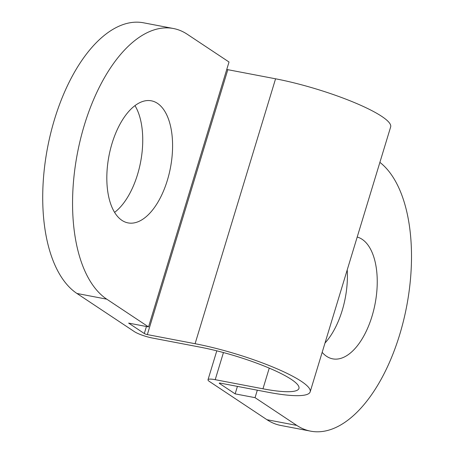 <?xml version="1.0" encoding="UTF-8"?>
<svg xmlns="http://www.w3.org/2000/svg" width="454" height="454" viewBox="0 0 454 454"><rect width="100%" height="100%" fill="white"/><g stroke="black" fill="none" stroke-linecap="round" stroke-linejoin="round"><path stroke-width="0.68" d="M121.927 220.355A62.141 31.309 100.8 0 0 128.039 222.897A62.141 31.309 100.8 0 0 169.075 174.052A62.141 31.309 100.8 0 0 157.476 103.353A62.141 31.309 100.8 0 0 151.364 100.816A62.141 31.309 100.8 0 0 110.333 149.661A62.141 31.309 100.8 0 0 121.927 220.355M114.584 212.376A62.141 31.309 100.8 0 0 140.609 162.027A62.141 31.309 100.8 0 0 134.974 105.634M322.164 352.361A62.141 31.309 100.8 0 0 326.591 356.316A62.141 31.309 100.8 0 0 332.703 358.853A62.141 31.309 100.8 0 0 373.733 310.008A62.141 31.309 100.8 0 0 362.139 239.315A62.141 31.309 100.8 0 0 357.202 237.045M324.996 343.042A62.141 31.309 100.8 0 0 347.225 269.875M237.419 386.394L235.149 393.868L219.486 383.46A2.344 0.42 -163.1 0 1 219.231 383.159A2.344 0.42 -163.1 0 1 220.428 383.148L268.183 392.267A82.078 14.676 16.9 0 0 310.167 391.853A82.078 14.676 16.9 0 0 274.137 367.57A82.078 14.676 16.9 0 0 195.089 343.712L147.334 334.592A2.344 0.42 -163.1 0 1 144.304 333.52L128.641 323.112L148.537 326.914L106.769 299.169A140.7 70.886 -79.2 0 1 80.511 139.1A140.7 70.886 -79.2 0 1 173.417 28.511A140.7 70.886 -79.2 0 1 187.252 34.26L229.02 62.005L148.537 326.914M257.316 390.196L255.046 397.664L296.814 425.415A140.7 70.886 100.8 0 0 310.649 431.158L280.805 425.46A140.7 70.886 -79.2 0 1 266.963 419.712L209.538 381.559A14.068 2.514 16.9 0 1 208.011 379.748A14.068 2.514 16.9 0 1 215.207 379.68L262.962 388.8A70.353 12.581 -163.1 0 0 298.948 388.442A70.353 12.581 -163.1 0 0 268.064 367.626A70.353 12.581 -163.1 0 0 200.31 347.179L152.555 338.06A14.068 2.514 16.9 0 1 134.356 331.619L76.925 293.466A140.7 70.886 -79.2 0 1 50.666 133.402A140.7 70.886 -79.2 0 1 143.572 22.808L173.417 28.511M226.767 69.422A2.344 0.42 -163.1 0 0 227.823 69.683L275.572 78.803A82.078 14.676 16.9 0 1 354.619 102.661A82.078 14.676 16.9 0 1 390.65 126.944L310.167 391.853M255.046 397.664L235.149 393.868M310.649 431.158A140.7 70.886 100.8 0 0 402.834 323.418A140.7 70.886 100.8 0 0 379.89 162.367M219.611 383.051L219.486 383.46M146.432 326.511L144.304 333.52M227.823 69.683L147.334 334.592M275.572 78.803L195.089 343.712M223.447 352.559L215.207 379.68M269.245 368.126L262.962 388.8M106.769 299.169L76.925 293.466M266.963 419.712L296.814 425.415M216.796 350.834L208.011 379.748"/></g></svg>
